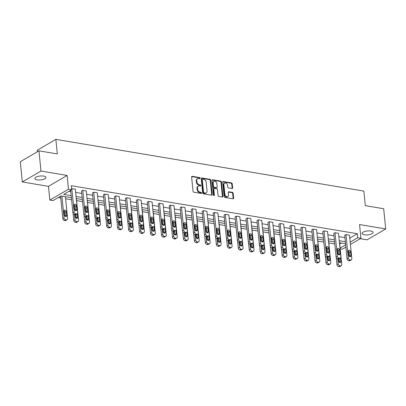 <?xml version="1.0" encoding="UTF-8"?>
<svg xmlns="http://www.w3.org/2000/svg" width="406" height="406" viewBox="0 0 406 406"><rect width="100%" height="100%" fill="white"/><g stroke="black" fill="none" stroke-linecap="round" stroke-linejoin="round"><path stroke-width="0.61" d="M200.097 178.198A0.599 0.442 59.7 0 0 199.559 177.559L192.226 176.331A0.853 0.629 59.7 0 0 191.617 177.006L193.043 191.297A0.853 0.629 59.7 0 0 193.809 192.205L201.143 193.439A0.599 0.442 59.7 0 0 201.031 192.327L200.082 192.165A2.73 2.02 59.7 0 1 197.62 189.257L197.499 188.064A2.73 2.02 59.7 0 1 198.331 186.08A2.73 2.02 59.7 0 1 199.458 185.897L200.407 186.055A0.599 0.442 59.7 0 0 200.295 184.943L199.346 184.786A2.73 2.02 59.7 0 1 196.885 181.873L196.763 180.685A2.73 2.02 59.7 0 1 197.595 178.696A2.73 2.02 59.7 0 1 198.717 178.513L199.666 178.67A0.599 0.442 59.7 0 0 200.097 178.198M199.585 178.66A0.599 0.442 59.7 0 0 199.052 177.853L191.723 176.625A0.853 0.629 59.7 0 0 191.673 176.62M201.056 193.423A0.599 0.442 59.7 0 0 200.528 192.622L199.579 192.459L200.082 192.165M200.32 186.039A0.599 0.442 59.7 0 0 199.788 185.237L198.838 185.08L199.346 184.786M364.365 234.8A5.557 1.964 -5.7 0 1 362.061 233.47A5.557 1.964 -5.7 0 1 364.974 231.41A5.557 1.964 -5.7 0 1 370.815 231.034A5.557 1.964 -5.7 0 1 373.124 232.369A5.557 1.964 -5.7 0 1 370.206 234.429A5.557 1.964 -5.7 0 1 364.365 234.8M37.2 179.863A5.557 1.964 -5.7 0 1 34.896 178.528A5.557 1.964 -5.7 0 1 37.814 176.468A5.557 1.964 -5.7 0 1 43.65 176.097A5.557 1.964 -5.7 0 1 45.959 177.427A5.557 1.964 -5.7 0 1 43.041 179.488A5.557 1.964 -5.7 0 1 37.2 179.863M22.32 181.949L20.3 161.73L38.94 150.839L40.96 171.058L22.32 181.949L48.466 186.339L49.842 200.087L68.482 189.201L71.684 189.734L63.696 194.398L71.187 195.656M360.254 238.698L367.06 239.839L385.7 228.948L359.549 224.559L360.924 238.307L350.408 244.448M38.94 150.839L57.327 153.93L55.871 139.37L363.847 191.089L365.298 205.644L383.68 208.735L385.7 228.948M232.014 188.516A0.853 0.629 59.7 0 0 232.623 187.836L232.222 183.827A0.853 0.629 59.7 0 0 231.45 182.918L223.31 181.548A0.853 0.629 59.7 0 0 222.701 182.228L224.127 196.519A0.853 0.629 59.7 0 0 224.894 197.428L233.039 198.793A0.853 0.629 59.7 0 0 233.648 198.118L233.166 193.276A0.853 0.629 59.7 0 0 232.394 192.363L228.913 191.779A0.853 0.629 59.7 0 0 228.299 192.459L228.537 194.86A2.279 1.69 59.7 0 1 227.842 196.519A2.279 1.69 59.7 0 1 225.98 196.25A2.279 1.69 59.7 0 1 224.848 194.241L223.909 184.831A2.279 1.69 59.7 0 1 224.604 183.172A2.279 1.69 59.7 0 1 226.467 183.436A2.279 1.69 59.7 0 1 227.599 185.451L227.756 187.019A0.853 0.629 59.7 0 0 228.527 187.927L232.014 188.516M48.466 186.339L67.112 175.453L40.96 171.058M67.112 175.453L68.482 189.201M349.779 238.129L357.321 233.729L71.278 185.694L71.684 189.734M357.321 233.729L357.722 237.769L360.924 238.307M210.765 180.223A0.853 0.629 59.7 0 0 209.993 179.315L201.853 177.945A0.853 0.629 59.7 0 0 201.239 178.625L202.665 192.916A0.853 0.629 59.7 0 0 203.436 193.824L211.577 195.19A0.853 0.629 59.7 0 0 212.191 194.515L210.765 180.223L210.257 180.518A0.853 0.629 59.7 0 0 209.491 179.609L201.346 178.239A0.853 0.629 59.7 0 0 201.295 178.234M212.582 179.746L220.722 181.117A0.853 0.629 59.7 0 1 221.493 182.025L222.919 196.316A0.853 0.629 59.7 0 1 222.305 196.991L218.824 196.408A0.853 0.629 59.7 0 1 218.052 195.499L217.474 189.703A0.853 0.629 59.7 0 0 216.708 188.795L214.393 188.404A0.853 0.629 59.7 0 0 213.784 189.084L214.388 195.113A0.599 0.442 59.7 0 1 213.419 194.951L211.968 180.426A0.853 0.629 59.7 0 1 212.582 179.746L212.079 180.041L220.219 181.411L220.722 181.117M55.871 139.37L37.23 150.261L37.377 151.753M58.327 197.534L60.753 197.945M65.62 198.762L71.598 199.762M76.587 200.605L82.565 201.604M87.554 202.442L93.532 203.447M98.521 204.284L104.494 205.289M109.488 206.126L115.461 207.131M120.455 207.968L126.428 208.973M131.417 209.811L137.395 210.815M142.384 211.653L148.363 212.653M153.351 213.495L159.33 214.495M164.318 215.337L170.297 216.337M175.285 217.174L181.259 218.179M186.252 219.017L192.226 220.022M197.22 220.859L203.193 221.864M208.187 222.701L214.16 223.706M219.149 224.543L225.127 225.548M230.116 226.386L236.094 227.385M241.083 228.228L247.061 229.228M252.05 230.065L258.028 231.07M263.017 231.907L268.99 232.912M273.984 233.749L279.957 234.754M284.951 235.592L290.924 236.596M295.918 237.434L301.891 238.439M306.88 239.276L312.859 240.281M317.847 241.118L323.826 242.118M328.814 242.961L334.793 243.96M339.705 244.016L341.375 243.037M71.39 197.702L61.027 195.961L53.039 200.625L49.842 200.087M345.887 247.087L342.278 249.193L340.187 248.842M345.552 243.737L339.457 242.717M334.585 241.9L328.49 240.875M323.618 240.058L317.522 239.032M312.65 238.215L306.555 237.19M301.683 236.373L295.588 235.348M290.721 234.531L284.621 233.506M279.754 232.689L273.659 231.669M268.787 230.847L262.692 229.826M257.82 229.009L251.725 227.984M246.853 227.167L240.758 226.142M235.886 225.325L229.791 224.3M224.919 223.483L218.824 222.458M213.952 221.64L207.857 220.615M202.99 219.798L196.89 218.773M192.023 217.956L185.928 216.936M181.056 216.114L174.961 215.094M170.089 214.277L163.994 213.251M159.122 212.434L153.026 211.409M148.154 210.592L142.059 209.567M137.187 208.75L131.092 207.725M126.225 206.908L120.125 205.883M115.258 205.066L109.163 204.045M104.291 203.223L98.196 202.203M93.324 201.381L87.229 200.361M82.357 199.544L76.262 198.519M340.106 248.061L345.658 244.818M350.185 242.174L357.722 237.769M76.059 196.474L82.154 197.499M87.026 198.316L93.121 199.341M97.988 200.158L104.088 201.183M108.955 202L115.05 203.025M119.922 203.842L126.017 204.868M130.889 205.685L136.984 206.71M141.856 207.527L147.951 208.547M152.823 209.369L158.919 210.389M163.791 211.206L169.886 212.231M174.758 213.048L180.853 214.074M185.72 214.891L191.82 215.916M196.687 216.733L202.782 217.758M207.654 218.575L213.749 219.6M218.621 220.417L224.716 221.437M229.588 222.26L235.683 223.28M240.555 224.102L246.65 225.122M251.522 225.939L257.617 226.964M262.489 227.781L268.584 228.806M273.451 229.623L279.551 230.649M284.418 231.466L290.513 232.491M295.385 233.308L301.48 234.333M306.352 235.15L312.447 236.17M317.319 236.992L323.415 238.012M328.287 238.829L334.382 239.855M339.254 240.672L345.349 241.697M68.984 191.312L70.781 191.617M75.653 192.434L81.748 193.454M86.62 194.276L92.715 195.296M97.587 196.113L103.682 197.138M108.554 197.955L114.649 198.981M119.521 199.798L125.616 200.823M130.488 201.64L136.583 202.665M141.45 203.482L147.551 204.507M152.417 205.324L158.513 206.344M163.385 207.167L169.48 208.187M174.352 209.009L180.447 210.029M185.319 210.846L191.414 211.871M196.286 212.688L202.381 213.713M207.253 214.53L213.348 215.556M218.22 216.373L224.315 217.398M229.182 218.215L235.282 219.24M240.149 220.057L246.244 221.077M251.116 221.899L257.211 222.919M262.083 223.736L268.178 224.762M273.05 225.579L279.145 226.604M284.017 227.421L290.112 228.446M294.984 229.263L301.079 230.288M305.946 231.105L312.047 232.13M316.913 232.948L323.009 233.973M327.881 234.79L333.976 235.81M338.848 236.632L344.943 237.652M351.297 259.891L350.038 260.627A1.736 1.289 -120.3 0 1 349.322 260.743L348.617 260.627A1.736 1.289 -120.3 0 1 347.054 258.774L344.709 235.302L345.968 234.566L349.485 235.155L351.824 258.627A1.736 1.289 59.7 0 1 351.297 259.891A1.736 1.289 59.7 0 1 350.581 260.007L349.881 259.891A1.736 1.289 59.7 0 1 348.312 258.038L345.968 234.566M340.329 258.049L339.071 258.784A1.736 1.289 -120.3 0 1 338.355 258.901L337.655 258.784A1.736 1.289 -120.3 0 1 336.087 256.932L333.742 233.46L335.001 232.724L338.518 233.318L340.862 256.785A1.736 1.289 59.7 0 1 340.329 258.049A1.736 1.289 59.7 0 1 339.614 258.165L338.914 258.049A1.736 1.289 59.7 0 1 337.345 256.196L335.001 232.724M329.362 256.206L328.104 256.942A1.736 1.289 -120.3 0 1 327.388 257.059L326.688 256.942A1.736 1.289 -120.3 0 1 325.12 255.09L322.775 231.618L324.034 230.882L327.551 231.476L329.895 254.943A1.736 1.289 59.7 0 1 329.362 256.206A1.736 1.289 59.7 0 1 328.647 256.323L327.947 256.206A1.736 1.289 59.7 0 1 326.378 254.354L324.034 230.882M318.395 254.364L317.137 255.1A1.736 1.289 -120.3 0 1 316.421 255.222L315.721 255.1A1.736 1.289 -120.3 0 1 314.153 253.248L311.808 229.781L313.072 229.045L316.584 229.634L318.928 253.1A1.736 1.289 59.7 0 1 318.395 254.364A1.736 1.289 59.7 0 1 317.685 254.486L316.979 254.364A1.736 1.289 59.7 0 1 315.411 252.512L313.072 229.045M307.433 252.527L306.17 253.263A1.736 1.289 -120.3 0 1 305.454 253.38L304.754 253.258A1.736 1.289 -120.3 0 1 303.186 251.405L300.846 227.939L302.105 227.203L305.616 227.791L307.961 251.258A1.736 1.289 59.7 0 1 307.433 252.527A1.736 1.289 59.7 0 1 306.718 252.644L306.012 252.522A1.736 1.289 59.7 0 1 304.444 250.669L302.105 227.203M296.466 250.685L295.203 251.421A1.736 1.289 -120.3 0 1 294.492 251.537L293.787 251.421A1.736 1.289 -120.3 0 1 292.218 249.563L289.879 226.096L291.138 225.36L294.649 225.949L296.994 249.421A1.736 1.289 59.7 0 1 296.466 250.685A1.736 1.289 59.7 0 1 295.751 250.801L295.045 250.685A1.736 1.289 59.7 0 1 293.477 248.827L291.138 225.36M285.499 248.842L284.241 249.578A1.736 1.289 -120.3 0 1 283.525 249.695L282.82 249.578A1.736 1.289 -120.3 0 1 281.251 247.721L278.912 224.254L280.17 223.518L283.687 224.107L286.027 247.579A1.736 1.289 59.7 0 1 285.499 248.842A1.736 1.289 59.7 0 1 284.784 248.959L284.078 248.842A1.736 1.289 59.7 0 1 282.515 246.985L280.17 223.518M274.532 247L273.274 247.736A1.736 1.289 -120.3 0 1 272.558 247.853L271.853 247.736A1.736 1.289 -120.3 0 1 270.284 245.884L267.945 222.412L269.203 221.676L272.72 222.265L275.06 245.737A1.736 1.289 59.7 0 1 274.532 247A1.736 1.289 59.7 0 1 273.817 247.117L273.116 247A1.736 1.289 59.7 0 1 271.548 245.148L269.203 221.676M263.565 245.158L262.306 245.894A1.736 1.289 -120.3 0 1 261.591 246.011L260.885 245.894A1.736 1.289 -120.3 0 1 259.322 244.042L256.978 220.57L258.236 219.834L261.753 220.428L264.093 243.894A1.736 1.289 59.7 0 1 263.565 245.158A1.736 1.289 59.7 0 1 262.849 245.275L262.149 245.158A1.736 1.289 59.7 0 1 260.581 243.306L258.236 219.834M252.598 243.316L251.339 244.052A1.736 1.289 -120.3 0 1 250.624 244.168L249.923 244.052A1.736 1.289 -120.3 0 1 248.355 242.199L246.011 218.727L247.269 217.992L250.786 218.585L253.131 242.052A1.736 1.289 59.7 0 1 252.598 243.316A1.736 1.289 59.7 0 1 251.882 243.433L251.182 243.316A1.736 1.289 59.7 0 1 249.614 241.463L247.269 217.992M241.631 241.474L240.372 242.209A1.736 1.289 -120.3 0 1 239.657 242.326L238.956 242.209A1.736 1.289 -120.3 0 1 237.388 240.357L235.044 216.885L236.307 216.149L239.819 216.743L242.164 240.21A1.736 1.289 59.7 0 1 241.631 241.474A1.736 1.289 59.7 0 1 240.915 241.59L240.215 241.474A1.736 1.289 59.7 0 1 238.647 239.621L236.307 216.149M230.664 239.631L229.405 240.367A1.736 1.289 -120.3 0 1 228.69 240.489L227.989 240.367A1.736 1.289 -120.3 0 1 226.421 238.515L224.076 215.048L225.34 214.312L228.852 214.901L231.197 238.368A1.736 1.289 59.7 0 1 230.664 239.631A1.736 1.289 59.7 0 1 229.953 239.753L229.248 239.631A1.736 1.289 59.7 0 1 227.68 237.779L225.34 214.312M219.702 237.794L218.438 238.53A1.736 1.289 -120.3 0 1 217.728 238.647L217.022 238.525A1.736 1.289 -120.3 0 1 215.454 236.673L213.114 213.206L214.373 212.47L217.885 213.059L220.23 236.531A1.736 1.289 59.7 0 1 219.702 237.794A1.736 1.289 59.7 0 1 218.986 237.911L218.281 237.789A1.736 1.289 59.7 0 1 216.713 235.937L214.373 212.47M208.735 235.952L207.471 236.688A1.736 1.289 -120.3 0 1 206.761 236.805L206.055 236.688A1.736 1.289 -120.3 0 1 204.487 234.83L202.147 211.364L203.406 210.628L206.918 211.216L209.263 234.688A1.736 1.289 59.7 0 1 208.735 235.952A1.736 1.289 59.7 0 1 208.019 236.069L207.314 235.952A1.736 1.289 59.7 0 1 205.746 234.095L203.406 210.628M197.768 234.11L196.509 234.846A1.736 1.289 -120.3 0 1 195.793 234.962L195.088 234.846A1.736 1.289 -120.3 0 1 193.52 232.988L191.18 209.521L192.439 208.785L195.956 209.374L198.295 232.846A1.736 1.289 59.7 0 1 197.768 234.11A1.736 1.289 59.7 0 1 197.052 234.226L196.347 234.11A1.736 1.289 59.7 0 1 194.784 232.252L192.439 208.785M186.801 232.268L185.542 233.003A1.736 1.289 -120.3 0 1 184.826 233.12L184.121 233.003A1.736 1.289 -120.3 0 1 182.558 231.151L180.213 207.679L181.472 206.943L184.989 207.532L187.328 231.004A1.736 1.289 59.7 0 1 186.801 232.268A1.736 1.289 59.7 0 1 186.085 232.384L185.385 232.268A1.736 1.289 59.7 0 1 183.816 230.415L181.472 206.943M175.834 230.425L174.575 231.161A1.736 1.289 -120.3 0 1 173.859 231.278L173.159 231.161A1.736 1.289 -120.3 0 1 171.591 229.309L169.246 205.837L170.505 205.101L174.022 205.695L176.361 229.162A1.736 1.289 59.7 0 1 175.834 230.425A1.736 1.289 59.7 0 1 175.118 230.542L174.418 230.425A1.736 1.289 59.7 0 1 172.849 228.573L170.505 205.101M164.866 228.583L163.608 229.319A1.736 1.289 -120.3 0 1 162.892 229.436L162.192 229.319A1.736 1.289 -120.3 0 1 160.624 227.467L158.279 203.995L159.538 203.259L163.055 203.853L165.399 227.319A1.736 1.289 59.7 0 1 164.866 228.583A1.736 1.289 59.7 0 1 164.151 228.7L163.451 228.583A1.736 1.289 59.7 0 1 161.882 226.731L159.538 203.259M153.899 226.741L152.641 227.477A1.736 1.289 -120.3 0 1 151.925 227.593L151.225 227.477A1.736 1.289 -120.3 0 1 149.657 225.624L147.312 202.152L148.576 201.422L152.088 202.01L154.432 225.477A1.736 1.289 59.7 0 1 153.899 226.741A1.736 1.289 59.7 0 1 153.184 226.858L152.483 226.741A1.736 1.289 59.7 0 1 150.915 224.888L148.576 201.422M142.932 224.904L141.674 225.635A1.736 1.289 -120.3 0 1 140.958 225.756L140.258 225.635A1.736 1.289 -120.3 0 1 138.69 223.782L136.345 200.315L137.609 199.579L141.121 200.168L143.465 223.635A1.736 1.289 59.7 0 1 142.932 224.904A1.736 1.289 59.7 0 1 142.222 225.02L141.516 224.899A1.736 1.289 59.7 0 1 139.948 223.046L137.609 199.579M131.97 223.061L130.707 223.797A1.736 1.289 -120.3 0 1 129.996 223.914L129.291 223.792A1.736 1.289 -120.3 0 1 127.723 221.94L125.383 198.473L126.642 197.737L130.153 198.326L132.498 221.798A1.736 1.289 59.7 0 1 131.97 223.061A1.736 1.289 59.7 0 1 131.255 223.178L130.549 223.056A1.736 1.289 59.7 0 1 128.981 221.204L126.642 197.737M121.003 221.219L119.745 221.955A1.736 1.289 -120.3 0 1 119.029 222.072L118.324 221.955A1.736 1.289 -120.3 0 1 116.755 220.098L114.416 196.631L115.674 195.895L119.191 196.484L121.531 219.956A1.736 1.289 59.7 0 1 121.003 221.219A1.736 1.289 59.7 0 1 120.288 221.336L119.582 221.219A1.736 1.289 59.7 0 1 118.019 219.362L115.674 195.895M110.036 219.377L108.778 220.113A1.736 1.289 -120.3 0 1 108.062 220.23L107.357 220.113A1.736 1.289 -120.3 0 1 105.788 218.255L103.449 194.789L104.707 194.053L108.224 194.641L110.564 218.113A1.736 1.289 59.7 0 1 110.036 219.377A1.736 1.289 59.7 0 1 109.321 219.494L108.62 219.377A1.736 1.289 59.7 0 1 107.052 217.525L104.707 194.053M99.069 217.535L97.81 218.271A1.736 1.289 -120.3 0 1 97.095 218.387L96.389 218.271A1.736 1.289 -120.3 0 1 94.826 216.418L92.482 192.946L93.74 192.211L97.257 192.799L99.597 216.271A1.736 1.289 59.7 0 1 99.069 217.535A1.736 1.289 59.7 0 1 98.353 217.652L97.653 217.535A1.736 1.289 59.7 0 1 96.085 215.682L93.74 192.211M88.102 215.693L86.843 216.428A1.736 1.289 -120.3 0 1 86.128 216.545L85.427 216.428A1.736 1.289 -120.3 0 1 83.859 214.576L81.515 191.104L82.773 190.368L86.29 190.962L88.635 214.429A1.736 1.289 59.7 0 1 88.102 215.693A1.736 1.289 59.7 0 1 87.386 215.809L86.686 215.693A1.736 1.289 59.7 0 1 85.118 213.84L82.773 190.368M71.578 188.663L75.323 189.12L77.668 212.587A1.736 1.289 59.7 0 1 77.135 213.85A1.736 1.289 59.7 0 1 76.419 213.967L75.719 213.85A1.736 1.289 59.7 0 1 74.151 211.998L71.806 188.526M197.595 178.696L197.093 178.99A2.73 2.02 59.7 0 0 196.26 180.98L196.763 180.685M198.838 185.08A2.73 2.02 59.7 0 1 196.377 182.167L196.26 180.98M198.331 186.08L197.829 186.374A2.73 2.02 59.7 0 0 196.996 188.359L197.499 188.064M199.579 192.459A2.73 2.02 59.7 0 1 197.118 189.551L196.996 188.359M211.627 195.195A0.853 0.629 59.7 0 0 211.683 194.809L210.257 180.518M202.721 179.183A0.599 0.442 59.7 0 0 202.295 179.66L203.543 192.2A0.599 0.442 59.7 0 0 204.086 192.84L205.086 193.007A2.73 2.02 59.7 0 0 206.207 192.825A2.73 2.02 59.7 0 0 207.04 190.84L206.182 182.264A2.73 2.02 59.7 0 0 203.721 179.356L202.721 179.183M202.477 179.224L201.97 179.518A0.599 0.442 59.7 0 0 201.787 179.954L202.295 179.66M206.207 192.825L205.705 193.119A2.73 2.02 59.7 0 1 204.578 193.302L203.579 193.134A0.599 0.442 59.7 0 1 203.041 192.495L201.787 179.954M222.356 196.996A0.853 0.629 59.7 0 0 222.417 196.611L220.986 182.319A0.853 0.629 59.7 0 0 220.219 181.411M214.043 188.46L213.541 188.754A0.853 0.629 59.7 0 0 213.282 189.379L213.881 195.408L214.388 195.113M216.875 183.69A2.279 1.69 59.7 0 0 215.743 181.675A2.279 1.69 59.7 0 0 213.881 181.411A2.279 1.69 59.7 0 0 213.186 183.07L213.515 186.384A0.853 0.629 59.7 0 0 214.282 187.293L216.596 187.684A0.853 0.629 59.7 0 0 217.205 187.004L216.875 183.69M213.881 181.411L213.373 181.705A2.279 1.69 59.7 0 0 212.678 183.365L213.186 183.07M216.946 187.623L216.444 187.917A0.853 0.629 59.7 0 1 216.093 187.978L213.779 187.587A0.853 0.629 59.7 0 1 213.013 186.679L212.678 183.365M224.604 183.172L224.102 183.466A2.279 1.69 59.7 0 0 223.407 185.126L223.909 184.831M227.842 196.519L227.34 196.814A2.279 1.69 59.7 0 1 225.477 196.545A2.279 1.69 59.7 0 1 224.345 194.535L223.407 185.126M233.09 198.803A0.853 0.629 59.7 0 0 233.145 198.412L232.663 193.566A0.853 0.629 59.7 0 0 231.892 192.657L228.405 192.074A0.853 0.629 59.7 0 0 228.355 192.068M232.059 188.521A0.853 0.629 59.7 0 0 232.12 188.13L231.719 184.121A0.853 0.629 59.7 0 0 230.948 183.213L222.808 181.842A0.853 0.629 59.7 0 0 222.757 181.837M60.58 196.22L62.813 218.621A1.736 1.289 -120.3 0 0 64.381 220.473L65.087 220.59A1.736 1.289 -120.3 0 0 65.797 220.473L67.061 219.737A1.736 1.289 59.7 0 0 67.589 218.474L65.417 196.697M67.061 219.737A1.736 1.289 59.7 0 1 66.345 219.854L65.64 219.737A1.736 1.289 59.7 0 1 64.072 217.885L61.9 196.108M65.407 216.479A1.391 1.03 59.7 0 0 65.407 216.19L65.016 212.308A1.391 1.03 59.7 0 0 64.026 210.907M66.665 215.454L66.279 211.572A1.391 1.03 59.7 0 0 65.589 210.349A1.391 1.03 59.7 0 0 64.453 210.186A1.391 1.03 59.7 0 0 64.026 211.196L64.417 215.078A1.391 1.03 59.7 0 0 65.107 216.307A1.391 1.03 59.7 0 0 66.244 216.469A1.391 1.03 59.7 0 0 66.665 215.454L65.407 216.19M70.654 190.338L72.892 212.734L74.151 211.998M76.744 209.572A1.391 1.03 -120.3 0 1 76.318 210.582A1.391 1.03 -120.3 0 1 75.181 210.42A1.391 1.03 -120.3 0 1 74.491 209.191L74.105 205.309A1.391 1.03 -120.3 0 1 74.531 204.299A1.391 1.03 -120.3 0 1 75.663 204.462A1.391 1.03 -120.3 0 1 76.353 205.69L76.744 209.572L75.48 210.308A1.391 1.03 -120.3 0 1 75.48 210.597M74.105 205.02A1.391 1.03 -120.3 0 1 75.095 206.426L75.48 210.308M77.135 213.85L75.876 214.586A1.736 1.289 -120.3 0 1 75.161 214.703L74.46 214.586A1.736 1.289 -120.3 0 1 72.892 212.734M73.075 213.409L73.78 220.458A1.736 1.289 -120.3 0 0 75.349 222.315L76.049 222.432A1.736 1.289 -120.3 0 0 76.764 222.315L78.023 221.58A1.736 1.289 59.7 0 0 78.556 220.316L76.384 198.539M78.023 221.58A1.736 1.289 59.7 0 1 77.313 221.696L76.607 221.58A1.736 1.289 59.7 0 1 75.039 219.722L74.526 214.596M76.374 218.321A1.391 1.03 59.7 0 0 76.374 218.032L76.018 214.505M76.419 213.967L75.161 214.703L75.384 216.921A1.391 1.03 59.7 0 0 76.074 218.144A1.391 1.03 59.7 0 0 77.206 218.306A1.391 1.03 59.7 0 0 77.632 217.296L77.277 213.749M84.042 215.251L84.747 222.3A1.736 1.289 -120.3 0 0 86.316 224.153L87.016 224.274A1.736 1.289 -120.3 0 0 87.732 224.158L88.99 223.422A1.736 1.289 59.7 0 0 89.523 222.158L87.346 200.381M88.99 223.422A1.736 1.289 59.7 0 1 88.275 223.539L87.574 223.422A1.736 1.289 59.7 0 1 86.006 221.564L85.493 216.439M87.341 220.164A1.391 1.03 59.7 0 0 87.341 219.874L86.985 216.347M87.386 215.809L86.128 216.545L86.351 218.763A1.391 1.03 59.7 0 0 87.036 219.986A1.391 1.03 59.7 0 0 88.173 220.148A1.391 1.03 59.7 0 0 88.599 219.138L88.244 215.591M87.711 211.409A1.391 1.03 -120.3 0 1 87.285 212.424A1.391 1.03 -120.3 0 1 86.148 212.262A1.391 1.03 -120.3 0 1 85.458 211.034L85.072 207.151A1.391 1.03 -120.3 0 1 85.493 206.141A1.391 1.03 -120.3 0 1 86.63 206.304A1.391 1.03 -120.3 0 1 87.32 207.532L87.711 211.409L86.448 212.145A1.391 1.03 -120.3 0 1 86.448 212.439M85.072 206.862A1.391 1.03 -120.3 0 1 86.062 208.268L86.448 212.145M98.673 213.251A1.391 1.03 -120.3 0 1 98.252 214.266A1.391 1.03 -120.3 0 1 97.115 214.104A1.391 1.03 -120.3 0 1 96.425 212.876L96.039 208.994A1.391 1.03 -120.3 0 1 96.461 207.984A1.391 1.03 -120.3 0 1 97.597 208.146A1.391 1.03 -120.3 0 1 98.288 209.369L98.673 213.251L97.415 213.987A1.391 1.03 -120.3 0 1 97.415 214.282M96.039 208.704A1.391 1.03 -120.3 0 1 97.029 210.105L97.415 213.987M95.009 217.088L95.714 224.142A1.736 1.289 -120.3 0 0 97.283 225.995L97.983 226.117A1.736 1.289 -120.3 0 0 98.699 226L99.957 225.264A1.736 1.289 59.7 0 0 100.49 223.995L98.313 202.224M99.957 225.264A1.736 1.289 59.7 0 1 99.242 225.381L98.541 225.259A1.736 1.289 59.7 0 1 96.973 223.407L96.461 218.281M98.303 222.006A1.391 1.03 59.7 0 0 98.303 221.717L97.953 218.184M98.353 217.652L97.095 218.387L97.313 220.6A1.391 1.03 59.7 0 0 98.003 221.828A1.391 1.03 59.7 0 0 99.14 221.991A1.391 1.03 59.7 0 0 99.566 220.981L99.211 217.433M109.64 215.094A1.391 1.03 -120.3 0 1 109.219 216.104A1.391 1.03 -120.3 0 1 108.082 215.946A1.391 1.03 -120.3 0 1 107.392 214.718L107.006 210.836A1.391 1.03 -120.3 0 1 107.428 209.826A1.391 1.03 -120.3 0 1 108.564 209.988A1.391 1.03 -120.3 0 1 109.255 211.211L109.64 215.094L108.382 215.83A1.391 1.03 -120.3 0 1 108.382 216.119M107.006 210.547A1.391 1.03 -120.3 0 1 107.996 211.947L108.382 215.83M105.976 218.93L106.682 225.985A1.736 1.289 -120.3 0 0 108.25 227.837L108.95 227.954A1.736 1.289 -120.3 0 0 109.666 227.837L110.924 227.101A1.736 1.289 59.7 0 0 111.452 225.837L109.28 204.061M110.924 227.101A1.736 1.289 59.7 0 1 110.209 227.223L109.508 227.101A1.736 1.289 59.7 0 1 107.94 225.249L107.428 220.123M109.27 223.848A1.391 1.03 59.7 0 0 109.27 223.559L108.92 220.027M109.321 219.494L108.062 220.23L108.28 222.442A1.391 1.03 59.7 0 0 108.97 223.67A1.391 1.03 59.7 0 0 110.107 223.833A1.391 1.03 59.7 0 0 110.533 222.823L110.178 219.276M120.607 216.936A1.391 1.03 -120.3 0 1 120.186 217.946A1.391 1.03 -120.3 0 1 119.049 217.783A1.391 1.03 -120.3 0 1 118.359 216.56L117.973 212.678A1.391 1.03 -120.3 0 1 118.395 211.663A1.391 1.03 -120.3 0 1 119.531 211.825A1.391 1.03 -120.3 0 1 120.222 213.054L120.607 216.936L119.349 217.672A1.391 1.03 -120.3 0 1 119.349 217.961M117.973 212.389A1.391 1.03 -120.3 0 1 118.963 213.789L119.349 217.672M116.943 220.773L117.649 227.827A1.736 1.289 -120.3 0 0 119.212 229.679L119.917 229.796A1.736 1.289 -120.3 0 0 120.633 229.679L121.891 228.943A1.736 1.289 59.7 0 0 122.419 227.68L120.247 205.903M121.891 228.943A1.736 1.289 59.7 0 1 121.176 229.06L120.475 228.943A1.736 1.289 59.7 0 1 118.907 227.091L118.395 221.965M120.237 225.69A1.391 1.03 59.7 0 0 120.237 225.401L119.887 221.869M120.288 221.336L119.029 222.072L119.247 224.285A1.391 1.03 59.7 0 0 119.937 225.513A1.391 1.03 59.7 0 0 121.074 225.675A1.391 1.03 59.7 0 0 121.495 224.665L121.145 221.118M131.574 218.778A1.391 1.03 -120.3 0 1 131.153 219.788A1.391 1.03 -120.3 0 1 130.016 219.626A1.391 1.03 -120.3 0 1 129.326 218.403L128.935 214.52A1.391 1.03 -120.3 0 1 129.362 213.505A1.391 1.03 -120.3 0 1 130.499 213.668A1.391 1.03 -120.3 0 1 131.189 214.896L131.574 218.778L130.316 219.514A1.391 1.03 -120.3 0 1 130.316 219.803M128.935 214.226A1.391 1.03 -120.3 0 1 129.93 215.632L130.316 219.514M127.91 222.615L128.611 229.669A1.736 1.289 -120.3 0 0 130.179 231.521L130.884 231.638A1.736 1.289 -120.3 0 0 131.6 231.521L132.858 230.786A1.736 1.289 59.7 0 0 133.386 229.522L131.214 207.745M132.858 230.786A1.736 1.289 59.7 0 1 132.143 230.902L131.437 230.786A1.736 1.289 59.7 0 1 129.874 228.933L129.362 223.807M131.204 227.533A1.391 1.03 59.7 0 0 131.204 227.238L130.854 223.711M131.255 223.178L129.996 223.914L130.214 226.127A1.391 1.03 59.7 0 0 130.905 227.355A1.391 1.03 59.7 0 0 132.041 227.517A1.391 1.03 59.7 0 0 132.463 226.502L132.112 222.96M142.542 220.62A1.391 1.03 -120.3 0 1 142.115 221.63A1.391 1.03 -120.3 0 1 140.983 221.468A1.391 1.03 -120.3 0 1 140.293 220.24L139.903 216.357A1.391 1.03 -120.3 0 1 140.329 215.347A1.391 1.03 -120.3 0 1 141.466 215.51A1.391 1.03 -120.3 0 1 142.156 216.738L142.542 220.62L141.283 221.356A1.391 1.03 -120.3 0 1 141.283 221.646M139.903 216.068A1.391 1.03 -120.3 0 1 140.892 217.474L141.283 221.356M138.877 224.457L139.578 231.511A1.736 1.289 -120.3 0 0 141.146 233.364L141.851 233.48A1.736 1.289 -120.3 0 0 142.562 233.364L143.825 232.628A1.736 1.289 59.7 0 0 144.353 231.364L142.181 209.587M143.825 232.628A1.736 1.289 59.7 0 1 143.11 232.745L142.404 232.628A1.736 1.289 59.7 0 1 140.836 230.775L140.329 225.65M142.171 229.375A1.391 1.03 59.7 0 0 142.171 229.08L141.821 225.553M142.222 225.02L140.958 225.756L141.181 227.969A1.391 1.03 59.7 0 0 141.872 229.197A1.391 1.03 59.7 0 0 143.008 229.36A1.391 1.03 59.7 0 0 143.43 228.345L143.074 224.802M153.509 222.463A1.391 1.03 -120.3 0 1 153.082 223.473A1.391 1.03 -120.3 0 1 151.945 223.31A1.391 1.03 -120.3 0 1 151.26 222.082L150.87 218.2A1.391 1.03 -120.3 0 1 151.296 217.19A1.391 1.03 -120.3 0 1 152.433 217.352A1.391 1.03 -120.3 0 1 153.118 218.58L153.509 222.463L152.25 223.198A1.391 1.03 -120.3 0 1 152.25 223.488M150.87 217.91A1.391 1.03 -120.3 0 1 151.859 219.316L152.25 223.198M149.839 226.299L150.545 233.348A1.736 1.289 -120.3 0 0 152.113 235.206L152.813 235.323A1.736 1.289 -120.3 0 0 153.529 235.206L154.793 234.47A1.736 1.289 59.7 0 0 155.32 233.206L153.148 211.43M154.793 234.47A1.736 1.289 59.7 0 1 154.077 234.587L153.372 234.47A1.736 1.289 59.7 0 1 151.803 232.618L151.296 227.487M153.138 231.212A1.391 1.03 59.7 0 0 153.138 230.923L152.783 227.396M153.184 226.858L151.925 227.593L152.148 229.811A1.391 1.03 59.7 0 0 152.839 231.039A1.391 1.03 59.7 0 0 153.97 231.197A1.391 1.03 59.7 0 0 154.397 230.187L154.041 226.639M164.476 224.305A1.391 1.03 -120.3 0 1 164.049 225.315A1.391 1.03 -120.3 0 1 162.913 225.152A1.391 1.03 -120.3 0 1 162.222 223.924L161.837 220.042A1.391 1.03 -120.3 0 1 162.263 219.032A1.391 1.03 -120.3 0 1 163.395 219.194A1.391 1.03 -120.3 0 1 164.085 220.422L164.476 224.305L163.212 225.041A1.391 1.03 -120.3 0 1 163.212 225.33M161.837 219.753A1.391 1.03 -120.3 0 1 162.826 221.158L163.212 225.041M160.806 228.142L161.512 235.191A1.736 1.289 -120.3 0 0 163.08 237.048L163.78 237.165A1.736 1.289 -120.3 0 0 164.496 237.048L165.755 236.312A1.736 1.289 59.7 0 0 166.287 235.049L164.115 213.272M165.755 236.312A1.736 1.289 59.7 0 1 165.044 236.429L164.339 236.312A1.736 1.289 59.7 0 1 162.77 234.455L162.258 229.329M164.105 233.054A1.391 1.03 59.7 0 0 164.105 232.765L163.75 229.238M164.151 228.7L162.892 229.436L163.116 231.653A1.391 1.03 59.7 0 0 163.806 232.877A1.391 1.03 59.7 0 0 164.937 233.039A1.391 1.03 59.7 0 0 165.364 232.029L165.009 228.482M171.774 229.979L172.479 237.033A1.736 1.289 -120.3 0 0 174.047 238.885L174.747 239.007A1.736 1.289 -120.3 0 0 175.463 238.89L176.722 238.155A1.736 1.289 59.7 0 0 177.255 236.891L175.077 215.114M176.722 238.155A1.736 1.289 59.7 0 1 176.006 238.271L175.306 238.149A1.736 1.289 59.7 0 1 173.738 236.297L173.225 231.171M175.067 234.896A1.391 1.03 59.7 0 0 175.072 234.607L174.717 231.08M175.118 230.542L173.859 231.278L174.078 233.496A1.391 1.03 59.7 0 0 174.768 234.719A1.391 1.03 59.7 0 0 175.905 234.881A1.391 1.03 59.7 0 0 176.331 233.871L175.976 230.324M182.741 231.821L183.446 238.875A1.736 1.289 -120.3 0 0 185.014 240.728L185.715 240.849A1.736 1.289 -120.3 0 0 186.43 240.728L187.689 239.997A1.736 1.289 59.7 0 0 188.222 238.728L186.044 216.956M187.689 239.997A1.736 1.289 59.7 0 1 186.973 240.113L186.273 239.992A1.736 1.289 59.7 0 1 184.705 238.139L184.192 233.014M186.034 236.739A1.391 1.03 59.7 0 0 186.034 236.449L185.684 232.917M186.085 232.384L184.826 233.12L185.045 235.333A1.391 1.03 59.7 0 0 185.735 236.561A1.391 1.03 59.7 0 0 186.872 236.723A1.391 1.03 59.7 0 0 187.298 235.713L186.943 232.166M193.708 233.663L194.413 240.717A1.736 1.289 -120.3 0 0 195.976 242.57L196.682 242.686A1.736 1.289 -120.3 0 0 197.397 242.57L198.656 241.834A1.736 1.289 59.7 0 0 199.184 240.57L197.011 218.793M198.656 241.834A1.736 1.289 59.7 0 1 197.94 241.951L197.24 241.834A1.736 1.289 59.7 0 1 195.672 239.982L195.159 234.856M197.001 238.581A1.391 1.03 59.7 0 0 197.001 238.292L196.651 234.759M197.052 234.226L195.793 234.962L196.012 237.175A1.391 1.03 59.7 0 0 196.702 238.403A1.391 1.03 59.7 0 0 197.839 238.566A1.391 1.03 59.7 0 0 198.26 237.556L197.91 234.008M204.675 235.505L205.375 242.56A1.736 1.289 -120.3 0 0 206.943 244.412L207.649 244.529A1.736 1.289 -120.3 0 0 208.364 244.412L209.623 243.676A1.736 1.289 59.7 0 0 210.151 242.412L207.979 220.636M209.623 243.676A1.736 1.289 59.7 0 1 208.907 243.793L208.207 243.676A1.736 1.289 59.7 0 1 206.639 241.824L206.126 236.698M207.968 240.423A1.391 1.03 59.7 0 0 207.968 240.134L207.618 236.602M208.019 236.069L206.761 236.805L206.979 239.017A1.391 1.03 59.7 0 0 207.669 240.245A1.391 1.03 59.7 0 0 208.806 240.408A1.391 1.03 59.7 0 0 209.227 239.398L208.877 235.85M215.642 237.348L216.342 244.402A1.736 1.289 -120.3 0 0 217.91 246.254L218.616 246.371A1.736 1.289 -120.3 0 0 219.331 246.254L220.59 245.518A1.736 1.289 59.7 0 0 221.118 244.255L218.946 222.478M220.59 245.518A1.736 1.289 59.7 0 1 219.874 245.635L219.169 245.518A1.736 1.289 59.7 0 1 217.606 243.666L217.093 238.54M218.935 242.265A1.391 1.03 59.7 0 0 218.935 241.971L218.585 238.444M218.986 237.911L217.728 238.647L217.946 240.859A1.391 1.03 59.7 0 0 218.636 242.088A1.391 1.03 59.7 0 0 219.773 242.25A1.391 1.03 59.7 0 0 220.194 241.235L219.839 237.693M226.609 239.19L227.309 246.244A1.736 1.289 -120.3 0 0 228.877 248.096L229.583 248.213A1.736 1.289 -120.3 0 0 230.293 248.096L231.557 247.361A1.736 1.289 59.7 0 0 232.085 246.097L229.913 224.32M231.557 247.361A1.736 1.289 59.7 0 1 230.841 247.477L230.136 247.361A1.736 1.289 59.7 0 1 228.568 245.508L228.06 240.382M229.903 244.102A1.391 1.03 59.7 0 0 229.903 243.813L229.547 240.286M229.953 239.753L228.69 240.489L228.913 242.702A1.391 1.03 59.7 0 0 229.603 243.93A1.391 1.03 59.7 0 0 230.74 244.092A1.391 1.03 59.7 0 0 231.161 243.077L230.806 239.535M237.571 241.032L238.276 248.081A1.736 1.289 -120.3 0 0 239.844 249.939L240.545 250.055A1.736 1.289 -120.3 0 0 241.26 249.939L242.519 249.203A1.736 1.289 59.7 0 0 243.052 247.939L240.88 226.162M242.519 249.203A1.736 1.289 59.7 0 1 241.809 249.32L241.103 249.203A1.736 1.289 59.7 0 1 239.535 247.345L239.022 242.22M240.87 245.945A1.391 1.03 59.7 0 0 240.87 245.655L240.514 242.128M240.915 241.59L239.657 242.326L239.88 244.544A1.391 1.03 59.7 0 0 240.57 245.772A1.391 1.03 59.7 0 0 241.702 245.929A1.391 1.03 59.7 0 0 242.128 244.919L241.773 241.372M248.538 242.874L249.243 249.923A1.736 1.289 -120.3 0 0 250.812 251.781L251.512 251.898A1.736 1.289 -120.3 0 0 252.227 251.781L253.486 251.045A1.736 1.289 59.7 0 0 254.019 249.781L251.842 228.005M253.486 251.045A1.736 1.289 59.7 0 1 252.776 251.162L252.07 251.045A1.736 1.289 59.7 0 1 250.502 249.188L249.989 244.062M251.837 247.787A1.391 1.03 59.7 0 0 251.837 247.498L251.481 243.97M251.882 243.433L250.624 244.168L250.847 246.386A1.391 1.03 59.7 0 0 251.532 247.609A1.391 1.03 59.7 0 0 252.669 247.772A1.391 1.03 59.7 0 0 253.095 246.762L252.74 243.214M259.505 244.711L260.21 251.766A1.736 1.289 -120.3 0 0 261.779 253.618L262.479 253.74A1.736 1.289 -120.3 0 0 263.195 253.623L264.453 252.887A1.736 1.289 59.7 0 0 264.986 251.624L262.809 229.847M264.453 252.887A1.736 1.289 59.7 0 1 263.738 253.004L263.037 252.882A1.736 1.289 59.7 0 1 261.469 251.03L260.957 245.904M262.799 249.629A1.391 1.03 59.7 0 0 262.799 249.34L262.449 245.813M262.849 245.275L261.591 246.011L261.809 248.223A1.391 1.03 59.7 0 0 262.499 249.451A1.391 1.03 59.7 0 0 263.636 249.614A1.391 1.03 59.7 0 0 264.062 248.604L263.707 245.057M175.443 226.142A1.391 1.03 -120.3 0 1 175.016 227.157A1.391 1.03 -120.3 0 1 173.88 226.995A1.391 1.03 -120.3 0 1 173.189 225.766L172.804 221.884A1.391 1.03 -120.3 0 1 173.225 220.874A1.391 1.03 -120.3 0 1 174.362 221.037A1.391 1.03 -120.3 0 1 175.052 222.265L175.443 226.142L174.179 226.878A1.391 1.03 -120.3 0 1 174.179 227.172M172.804 221.595A1.391 1.03 -120.3 0 1 173.793 222.995L174.179 226.878M186.405 227.984A1.391 1.03 -120.3 0 1 185.984 228.999A1.391 1.03 -120.3 0 1 184.847 228.837A1.391 1.03 -120.3 0 1 184.157 227.609L183.771 223.726A1.391 1.03 -120.3 0 1 184.192 222.716A1.391 1.03 -120.3 0 1 185.329 222.879A1.391 1.03 -120.3 0 1 186.019 224.102L186.405 227.984L185.146 228.72A1.391 1.03 -120.3 0 1 185.146 229.009M183.771 223.437A1.391 1.03 -120.3 0 1 184.76 224.838L185.146 228.72M197.372 229.826A1.391 1.03 -120.3 0 1 196.951 230.836A1.391 1.03 -120.3 0 1 195.814 230.679A1.391 1.03 -120.3 0 1 195.124 229.451L194.738 225.569A1.391 1.03 -120.3 0 1 195.159 224.559A1.391 1.03 -120.3 0 1 196.296 224.721A1.391 1.03 -120.3 0 1 196.986 225.944L197.372 229.826L196.113 230.562A1.391 1.03 -120.3 0 1 196.113 230.852M194.738 225.279A1.391 1.03 -120.3 0 1 195.728 226.68L196.113 230.562M208.339 231.669A1.391 1.03 -120.3 0 1 207.918 232.679A1.391 1.03 -120.3 0 1 206.781 232.516A1.391 1.03 -120.3 0 1 206.091 231.293L205.705 227.411A1.391 1.03 -120.3 0 1 206.126 226.396A1.391 1.03 -120.3 0 1 207.263 226.558A1.391 1.03 -120.3 0 1 207.953 227.786L208.339 231.669L207.08 232.405A1.391 1.03 -120.3 0 1 207.08 232.694M205.705 227.116A1.391 1.03 -120.3 0 1 206.695 228.522L207.08 232.405M219.306 233.511A1.391 1.03 -120.3 0 1 218.88 234.521A1.391 1.03 -120.3 0 1 217.748 234.358A1.391 1.03 -120.3 0 1 217.058 233.13L216.667 229.253A1.391 1.03 -120.3 0 1 217.093 228.238A1.391 1.03 -120.3 0 1 218.23 228.4A1.391 1.03 -120.3 0 1 218.92 229.629L219.306 233.511L218.047 234.247A1.391 1.03 -120.3 0 1 218.047 234.536M216.667 228.959A1.391 1.03 -120.3 0 1 217.657 230.364L218.047 234.247M230.273 235.353A1.391 1.03 -120.3 0 1 229.847 236.363A1.391 1.03 -120.3 0 1 228.715 236.201A1.391 1.03 -120.3 0 1 228.025 234.972L227.634 231.09A1.391 1.03 -120.3 0 1 228.06 230.08A1.391 1.03 -120.3 0 1 229.197 230.243A1.391 1.03 -120.3 0 1 229.887 231.471L230.273 235.353L229.014 236.089A1.391 1.03 -120.3 0 1 229.014 236.378M227.634 230.801A1.391 1.03 -120.3 0 1 228.624 232.207L229.014 236.089M241.24 237.195A1.391 1.03 -120.3 0 1 240.814 238.205A1.391 1.03 -120.3 0 1 239.677 238.043A1.391 1.03 -120.3 0 1 238.987 236.815L238.601 232.932A1.391 1.03 -120.3 0 1 239.027 231.922A1.391 1.03 -120.3 0 1 240.164 232.085A1.391 1.03 -120.3 0 1 240.849 233.313L241.24 237.195L239.982 237.931A1.391 1.03 -120.3 0 1 239.982 238.22M238.601 232.643A1.391 1.03 -120.3 0 1 239.591 234.049L239.982 237.931M252.207 239.038A1.391 1.03 -120.3 0 1 251.781 240.047A1.391 1.03 -120.3 0 1 250.644 239.885A1.391 1.03 -120.3 0 1 249.954 238.657L249.568 234.775A1.391 1.03 -120.3 0 1 249.994 233.765A1.391 1.03 -120.3 0 1 251.126 233.927A1.391 1.03 -120.3 0 1 251.816 235.155L252.207 239.038L250.944 239.768A1.391 1.03 -120.3 0 1 250.944 240.063M249.568 234.485A1.391 1.03 -120.3 0 1 250.558 235.891L250.944 239.768M263.169 240.875A1.391 1.03 -120.3 0 1 262.748 241.89A1.391 1.03 -120.3 0 1 261.611 241.727A1.391 1.03 -120.3 0 1 260.921 240.499L260.535 236.617A1.391 1.03 -120.3 0 1 260.957 235.607A1.391 1.03 -120.3 0 1 262.093 235.769A1.391 1.03 -120.3 0 1 262.783 236.992L263.169 240.875L261.911 241.611A1.391 1.03 -120.3 0 1 261.911 241.905M260.535 236.328A1.391 1.03 -120.3 0 1 261.525 237.728L261.911 241.611M274.136 242.717A1.391 1.03 -120.3 0 1 273.715 243.732A1.391 1.03 -120.3 0 1 272.578 243.57A1.391 1.03 -120.3 0 1 271.888 242.341L271.502 238.459A1.391 1.03 -120.3 0 1 271.924 237.449A1.391 1.03 -120.3 0 1 273.06 237.611A1.391 1.03 -120.3 0 1 273.751 238.835L274.136 242.717L272.878 243.453A1.391 1.03 -120.3 0 1 272.878 243.742M271.502 238.17A1.391 1.03 -120.3 0 1 272.492 239.57L272.878 243.453M270.472 246.554L271.178 253.608A1.736 1.289 -120.3 0 0 272.746 255.46L273.446 255.582A1.736 1.289 -120.3 0 0 274.162 255.46L275.42 254.724A1.736 1.289 59.7 0 0 275.948 253.461L273.776 231.689M275.42 254.724A1.736 1.289 59.7 0 1 274.705 254.846L274.004 254.724A1.736 1.289 59.7 0 1 272.436 252.872L271.924 247.746M273.766 251.471A1.391 1.03 59.7 0 0 273.766 251.182L273.416 247.65M273.817 247.117L272.558 247.853L272.776 250.066A1.391 1.03 59.7 0 0 273.466 251.294A1.391 1.03 59.7 0 0 274.603 251.456A1.391 1.03 59.7 0 0 275.029 250.446L274.674 246.899M285.103 244.559A1.391 1.03 -120.3 0 1 284.682 245.569A1.391 1.03 -120.3 0 1 283.545 245.407A1.391 1.03 -120.3 0 1 282.855 244.184L282.469 240.301A1.391 1.03 -120.3 0 1 282.891 239.291A1.391 1.03 -120.3 0 1 284.027 239.449A1.391 1.03 -120.3 0 1 284.718 240.677L285.103 244.559L283.845 245.295A1.391 1.03 -120.3 0 1 283.845 245.584M282.469 240.012A1.391 1.03 -120.3 0 1 283.459 241.413L283.845 245.295M281.439 248.396L282.145 255.45A1.736 1.289 -120.3 0 0 283.708 257.302L284.413 257.419A1.736 1.289 -120.3 0 0 285.129 257.302L286.387 256.567A1.736 1.289 59.7 0 0 286.915 255.303L284.743 233.526M286.387 256.567A1.736 1.289 59.7 0 1 285.672 256.683L284.971 256.567A1.736 1.289 59.7 0 1 283.403 254.714L282.891 249.588M284.733 253.314A1.391 1.03 59.7 0 0 284.733 253.024L284.383 249.492M284.784 248.959L283.525 249.695L283.743 251.908A1.391 1.03 59.7 0 0 284.433 253.136A1.391 1.03 59.7 0 0 285.57 253.298A1.391 1.03 59.7 0 0 285.991 252.288L285.641 248.741M296.07 246.401A1.391 1.03 -120.3 0 1 295.649 247.411A1.391 1.03 -120.3 0 1 294.512 247.249A1.391 1.03 -120.3 0 1 293.822 246.026L293.431 242.143A1.391 1.03 -120.3 0 1 293.858 241.128A1.391 1.03 -120.3 0 1 294.995 241.291A1.391 1.03 -120.3 0 1 295.685 242.519L296.07 246.401L294.812 247.137A1.391 1.03 -120.3 0 1 294.812 247.427M293.436 241.849A1.391 1.03 -120.3 0 1 294.426 243.255L294.812 247.137M292.406 250.238L293.107 257.292A1.736 1.289 -120.3 0 0 294.675 259.145L295.38 259.261A1.736 1.289 -120.3 0 0 296.096 259.145L297.354 258.409A1.736 1.289 59.7 0 0 297.882 257.145L295.71 235.368M297.354 258.409A1.736 1.289 59.7 0 1 296.639 258.526L295.933 258.409A1.736 1.289 59.7 0 1 294.37 256.556L293.858 251.431M295.7 255.156A1.391 1.03 59.7 0 0 295.7 254.861L295.35 251.334M295.751 250.801L294.492 251.537L294.71 253.75A1.391 1.03 59.7 0 0 295.401 254.978A1.391 1.03 59.7 0 0 296.537 255.141A1.391 1.03 59.7 0 0 296.959 254.131L296.608 250.583M307.037 248.244A1.391 1.03 -120.3 0 1 306.611 249.254A1.391 1.03 -120.3 0 1 305.479 249.091A1.391 1.03 -120.3 0 1 304.789 247.863L304.398 243.986A1.391 1.03 -120.3 0 1 304.825 242.971A1.391 1.03 -120.3 0 1 305.962 243.133A1.391 1.03 -120.3 0 1 306.652 244.361L307.037 248.244L305.779 248.98A1.391 1.03 -120.3 0 1 305.779 249.269M304.398 243.691A1.391 1.03 -120.3 0 1 305.388 245.097L305.779 248.98M303.373 252.08L304.074 259.135A1.736 1.289 -120.3 0 0 305.642 260.987L306.347 261.104A1.736 1.289 -120.3 0 0 307.063 260.987L308.321 260.251A1.736 1.289 59.7 0 0 308.849 258.987L306.677 237.211M308.321 260.251A1.736 1.289 59.7 0 1 307.606 260.368L306.9 260.251A1.736 1.289 59.7 0 1 305.337 258.399L304.825 253.273M306.667 256.998A1.391 1.03 59.7 0 0 306.667 256.704L306.317 253.177M306.718 252.644L305.454 253.38L305.677 255.592A1.391 1.03 59.7 0 0 306.368 256.82A1.391 1.03 59.7 0 0 307.504 256.983A1.391 1.03 59.7 0 0 307.926 255.968L307.57 252.425M318.005 250.086A1.391 1.03 -120.3 0 1 317.578 251.096A1.391 1.03 -120.3 0 1 316.441 250.933A1.391 1.03 -120.3 0 1 315.756 249.705L315.366 245.823A1.391 1.03 -120.3 0 1 315.792 244.813A1.391 1.03 -120.3 0 1 316.929 244.975A1.391 1.03 -120.3 0 1 317.614 246.203L318.005 250.086L316.746 250.822A1.391 1.03 -120.3 0 1 316.746 251.111M315.366 245.534A1.391 1.03 -120.3 0 1 316.355 246.939L316.746 250.822M314.335 253.923L315.041 260.977A1.736 1.289 -120.3 0 0 316.609 262.829L317.314 262.946A1.736 1.289 -120.3 0 0 318.025 262.829L319.289 262.093A1.736 1.289 59.7 0 0 319.816 260.83L317.644 239.053M319.289 262.093A1.736 1.289 59.7 0 1 318.573 262.21L317.868 262.093A1.736 1.289 59.7 0 1 316.299 260.241L315.792 255.115M317.634 258.835A1.391 1.03 59.7 0 0 317.634 258.546L317.279 255.019M317.685 254.486L316.421 255.222L316.644 257.434A1.391 1.03 59.7 0 0 317.335 258.663A1.391 1.03 59.7 0 0 318.471 258.825A1.391 1.03 59.7 0 0 318.893 257.81L318.537 254.268M328.972 251.928A1.391 1.03 -120.3 0 1 328.545 252.938A1.391 1.03 -120.3 0 1 327.409 252.776A1.391 1.03 -120.3 0 1 326.718 251.547L326.333 247.665A1.391 1.03 -120.3 0 1 326.759 246.655A1.391 1.03 -120.3 0 1 327.891 246.818A1.391 1.03 -120.3 0 1 328.581 248.046L328.972 251.928L327.713 252.664A1.391 1.03 -120.3 0 1 327.708 252.953M326.333 247.376A1.391 1.03 -120.3 0 1 327.322 248.782L327.713 252.664M325.302 255.765L326.008 262.814A1.736 1.289 -120.3 0 0 327.576 264.671L328.276 264.788A1.736 1.289 -120.3 0 0 328.992 264.671L330.251 263.936A1.736 1.289 59.7 0 0 330.783 262.672L328.611 240.895M330.251 263.936A1.736 1.289 59.7 0 1 329.54 264.052L328.835 263.936A1.736 1.289 59.7 0 1 327.266 262.078L326.754 256.952M328.601 260.677A1.391 1.03 59.7 0 0 328.601 260.388L328.246 256.861M328.647 256.323L327.388 257.059L327.612 259.277A1.391 1.03 59.7 0 0 328.302 260.5A1.391 1.03 59.7 0 0 329.433 260.662A1.391 1.03 59.7 0 0 329.86 259.652L329.505 256.105M339.939 253.765A1.391 1.03 -120.3 0 1 339.512 254.78A1.391 1.03 -120.3 0 1 338.376 254.618A1.391 1.03 -120.3 0 1 337.685 253.39L337.3 249.507A1.391 1.03 -120.3 0 1 337.721 248.497A1.391 1.03 -120.3 0 1 338.858 248.66A1.391 1.03 -120.3 0 1 339.548 249.888L339.939 253.765L338.675 254.501A1.391 1.03 -120.3 0 1 338.675 254.795M337.3 249.218A1.391 1.03 -120.3 0 1 338.289 250.624L338.675 254.501M336.269 257.607L336.975 264.656A1.736 1.289 -120.3 0 0 338.543 266.514L339.243 266.63A1.736 1.289 -120.3 0 0 339.959 266.514L341.218 265.778A1.736 1.289 59.7 0 0 341.75 264.514L339.573 242.737M341.218 265.778A1.736 1.289 59.7 0 1 340.502 265.894L339.802 265.778A1.736 1.289 59.7 0 1 338.234 263.92L337.721 258.795M339.568 262.52A1.391 1.03 59.7 0 0 339.568 262.23L339.213 258.703M339.614 258.165L338.355 258.901L338.579 261.119A1.391 1.03 59.7 0 0 339.264 262.342A1.391 1.03 59.7 0 0 340.401 262.504A1.391 1.03 59.7 0 0 340.827 261.494L340.472 257.947M350.901 255.607A1.391 1.03 -120.3 0 1 350.479 256.622A1.391 1.03 -120.3 0 1 349.343 256.46A1.391 1.03 -120.3 0 1 348.652 255.232L348.267 251.35A1.391 1.03 -120.3 0 1 348.688 250.34A1.391 1.03 -120.3 0 1 349.825 250.502A1.391 1.03 -120.3 0 1 350.515 251.725L350.901 255.607L349.642 256.343A1.391 1.03 -120.3 0 1 349.642 256.638M348.267 251.06A1.391 1.03 -120.3 0 1 349.256 252.461L349.642 256.343M199.052 177.853L199.559 177.559M200.528 192.622L201.031 192.327M199.788 185.237L200.295 184.943M196.377 182.167L196.885 181.873M197.118 189.551L197.62 189.257M191.723 176.625L192.226 176.331M211.683 194.809L212.191 194.515M201.346 178.239L201.853 177.945M209.491 179.609L209.993 179.315M203.041 192.495L203.543 192.2M203.579 193.134L204.086 192.84M204.578 193.302L205.086 193.007M220.986 182.319L221.493 182.025M222.417 196.611L222.919 196.316M213.282 189.379L213.784 189.084M213.013 186.679L213.515 186.384M213.779 187.587L214.282 187.293M216.093 187.978L216.596 187.684M224.345 194.535L224.848 194.241M228.405 192.074L228.913 191.779M231.892 192.657L232.394 192.363M232.663 193.566L233.166 193.276M233.145 198.412L233.648 198.118M222.808 181.842L223.31 181.548M230.948 183.213L231.45 182.918M231.719 184.121L232.222 183.827M232.12 188.13L232.623 187.836M64.072 217.885L62.813 218.621M65.64 219.737L64.381 220.473M66.345 219.854L65.087 220.59M65.016 212.308L66.279 211.572M74.46 214.586L75.719 213.85M76.353 205.69L75.095 206.426M75.039 219.722L73.78 220.458M76.607 221.58L75.349 222.315M77.313 221.696L76.049 222.432M76.374 218.032L77.632 217.296M86.006 221.564L84.747 222.3M87.574 223.422L86.316 224.153M88.275 223.539L87.016 224.274M87.341 219.874L88.599 219.138M83.859 214.576L85.118 213.84M85.427 216.428L86.686 215.693M87.32 207.532L86.062 208.268M94.826 216.418L96.085 215.682M96.389 218.271L97.653 217.535M98.288 209.369L97.029 210.105M96.973 223.407L95.714 224.142M98.541 225.259L97.283 225.995M99.242 225.381L97.983 226.117M98.303 221.717L99.566 220.981M105.788 218.255L107.052 217.525M107.357 220.113L108.62 219.377M109.255 211.211L107.996 211.947M107.94 225.249L106.682 225.985M109.508 227.101L108.25 227.837M110.209 227.223L108.95 227.954M109.27 223.559L110.533 222.823M116.755 220.098L118.019 219.362M118.324 221.955L119.582 221.219M120.222 213.054L118.963 213.789M118.907 227.091L117.649 227.827M120.475 228.943L119.212 229.679M121.176 229.06L119.917 229.796M120.237 225.401L121.495 224.665M127.723 221.94L128.981 221.204M129.291 223.792L130.549 223.056M131.189 214.896L129.93 215.632M129.874 228.933L128.611 229.669M131.437 230.786L130.179 231.521M132.143 230.902L130.884 231.638M131.204 227.238L132.463 226.502M138.69 223.782L139.948 223.046M140.258 225.635L141.516 224.899M142.156 216.738L140.892 217.474M140.836 230.775L139.578 231.511M142.404 232.628L141.146 233.364M143.11 232.745L141.851 233.48M142.171 229.08L143.43 228.345M149.657 225.624L150.915 224.888M151.225 227.477L152.483 226.741M153.118 218.58L151.859 219.316M151.803 232.618L150.545 233.348M153.372 234.47L152.113 235.206M154.077 234.587L152.813 235.323M153.138 230.923L154.397 230.187M160.624 227.467L161.882 226.731M162.192 229.319L163.451 228.583M164.085 220.422L162.826 221.158M162.77 234.455L161.512 235.191M164.339 236.312L163.08 237.048M165.044 236.429L163.78 237.165M164.105 232.765L165.364 232.029M173.738 236.297L172.479 237.033M175.306 238.149L174.047 238.885M176.006 238.271L174.747 239.007M175.072 234.607L176.331 233.871M184.705 238.139L183.446 238.875M186.273 239.992L185.014 240.728M186.973 240.113L185.715 240.849M186.034 236.449L187.298 235.713M195.672 239.982L194.413 240.717M197.24 241.834L195.976 242.57M197.94 241.951L196.682 242.686M197.001 238.292L198.26 237.556M206.639 241.824L205.375 242.56M208.207 243.676L206.943 244.412M208.907 243.793L207.649 244.529M207.968 240.134L209.227 239.398M217.606 243.666L216.342 244.402M219.169 245.518L217.91 246.254M219.874 245.635L218.616 246.371M218.935 241.971L220.194 241.235M228.568 245.508L227.309 246.244M230.136 247.361L228.877 248.096M230.841 247.477L229.583 248.213M229.903 243.813L231.161 243.077M239.535 247.345L238.276 248.081M241.103 249.203L239.844 249.939M241.809 249.32L240.545 250.055M240.87 245.655L242.128 244.919M250.502 249.188L249.243 249.923M252.07 251.045L250.812 251.781M252.776 251.162L251.512 251.898M251.837 247.498L253.095 246.762M261.469 251.03L260.21 251.766M263.037 252.882L261.779 253.618M263.738 253.004L262.479 253.74M262.799 249.34L264.062 248.604M171.591 229.309L172.849 228.573M173.159 231.161L174.418 230.425M175.052 222.265L173.793 222.995M182.558 231.151L183.816 230.415M184.121 233.003L185.385 232.268M186.019 224.102L184.76 224.838M193.52 232.988L194.784 232.252M195.088 234.846L196.347 234.11M196.986 225.944L195.728 226.68M204.487 234.83L205.746 234.095M206.055 236.688L207.314 235.952M207.953 227.786L206.695 228.522M215.454 236.673L216.713 235.937M217.022 238.525L218.281 237.789M218.92 229.629L217.657 230.364M226.421 238.515L227.68 237.779M227.989 240.367L229.248 239.631M229.887 231.471L228.624 232.207M237.388 240.357L238.647 239.621M238.956 242.209L240.215 241.474M240.849 233.313L239.591 234.049M248.355 242.199L249.614 241.463M249.923 244.052L251.182 243.316M251.816 235.155L250.558 235.891M259.322 244.042L260.581 243.306M260.885 245.894L262.149 245.158M262.783 236.992L261.525 237.728M270.284 245.884L271.548 245.148M271.853 247.736L273.116 247M273.751 238.835L272.492 239.57M272.436 252.872L271.178 253.608M274.004 254.724L272.746 255.46M274.705 254.846L273.446 255.582M273.766 251.182L275.029 250.446M281.251 247.721L282.515 246.985M282.82 249.578L284.078 248.842M284.718 240.677L283.459 241.413M283.403 254.714L282.145 255.45M284.971 256.567L283.708 257.302M285.672 256.683L284.413 257.419M284.733 253.024L285.991 252.288M292.218 249.563L293.477 248.827M293.787 251.421L295.045 250.685M295.685 242.519L294.426 243.255M294.37 256.556L293.107 257.292M295.933 258.409L294.675 259.145M296.639 258.526L295.38 259.261M295.7 254.861L296.959 254.131M303.186 251.405L304.444 250.669M304.754 253.258L306.012 252.522M306.652 244.361L305.388 245.097M305.337 258.399L304.074 259.135M306.9 260.251L305.642 260.987M307.606 260.368L306.347 261.104M306.667 256.704L307.926 255.968M314.153 253.248L315.411 252.512M315.721 255.1L316.979 254.364M317.614 246.203L316.355 246.939M316.299 260.241L315.041 260.977M317.868 262.093L316.609 262.829M318.573 262.21L317.314 262.946M317.634 258.546L318.893 257.81M325.12 255.09L326.378 254.354M326.688 256.942L327.947 256.206M328.581 248.046L327.322 248.782M327.266 262.078L326.008 262.814M328.835 263.936L327.576 264.671M329.54 264.052L328.276 264.788M328.601 260.388L329.86 259.652M336.087 256.932L337.345 256.196M337.655 258.784L338.914 258.049M339.548 249.888L338.289 250.624M338.234 263.92L336.975 264.656M339.802 265.778L338.543 266.514M340.502 265.894L339.243 266.63M339.568 262.23L340.827 261.494M347.054 258.774L348.312 258.038M349.322 260.743L350.581 260.007M348.617 260.627L349.881 259.891M350.515 251.725L349.256 252.461"/></g></svg>
